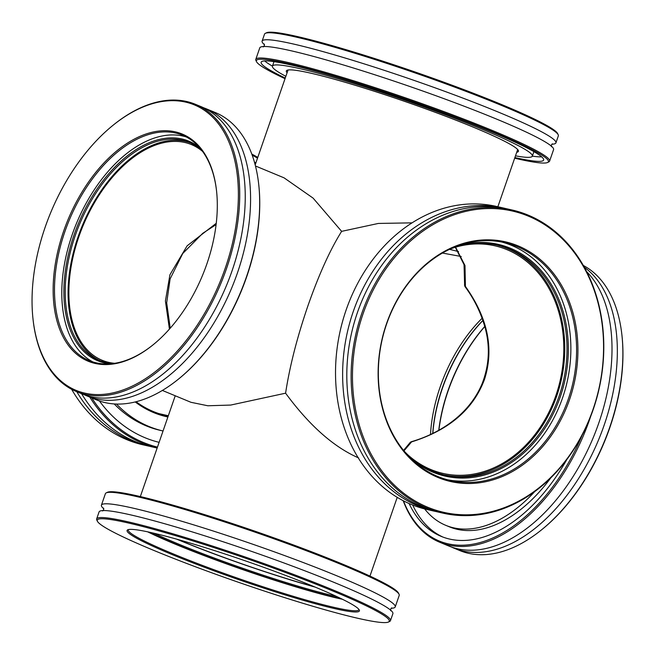 <?xml version="1.0" encoding="UTF-8"?>
<svg xmlns="http://www.w3.org/2000/svg" width="655" height="655" viewBox="0 0 655 655"><rect width="100%" height="100%" fill="white"/><g stroke="black" fill="none" stroke-linecap="round" stroke-linejoin="round"><path stroke-width="0.98" d="M482.121 318.264A116.721 69.111 -67.5 0 0 440.193 386.851A116.721 69.111 -67.5 0 0 430.499 434.462M169.432 329.088L165.412 300.973L169.932 274.756L187.117 245.838L216.256 223.281M202.6 151.428A116.721 69.111 -67.5 0 0 191.514 144.624A116.721 69.111 -67.5 0 0 78.78 236.946A116.721 69.111 -67.5 0 0 102.074 360.25A116.721 69.111 -67.5 0 0 114.715 363.296M314.22 586.716A116.721 9.465 19.1 0 1 180.313 540.547A116.721 9.465 19.1 0 1 177.562 539.401M455.585 247.181L464.993 265.529L465.418 286.431C487.885 318.027 494.238 349.009 484.487 379.401C473.352 409.326 449.052 430.163 411.586 441.896L403.947 450.886M455.274 247.271A116.721 93.583 -77.2 0 1 494.885 245.813A116.721 93.583 -77.2 0 1 555.841 395.653A116.721 93.583 -77.2 0 1 443.034 473.418A116.721 93.583 -77.2 0 1 407.967 454.947M449.518 249.358L458.516 251.553M162.366 390.437L190.965 402.301L207.815 405.764L230.691 405.068L285.588 393.188C289.649 366.554 297.075 337.489 307.858 306.008C318.813 274.707 330.071 249.825 341.632 231.354L313.098 198.113L284.065 177.841L255.466 165.977M285.588 393.188C309.365 425.504 333.723 447.087 358.67 457.951M412.069 222.856L378.369 223.437L341.632 231.354M168.327 415.745L159.059 413.632A121.502 97.415 -77.2 0 1 158.854 413.592M461.243 256.506L442.452 253.059M409.621 443.14L409.621 443.14A3.586 3.054 32.5 0 1 411.586 441.896L411.61 441.634A3.586 3.586 0 0 0 409.621 443.14L403.554 450.411M465.23 286.931A3.586 0.606 -35.9 0 1 465.418 286.431A3.586 2.718 8.4 0 1 464.592 284.303L464.592 284.303A3.586 3.586 0 0 0 465.23 286.931C474.228 299.139 480.803 312.55 484.946 327.156C490.251 346.2 489.326 364.999 482.17 383.552C469.258 414.697 439.751 433.413 411.61 441.634M590.728 416.252A155.464 92.052 112.5 0 1 589.721 419.216A155.464 92.052 112.5 0 1 439.562 542.184L448.642 545.951A155.464 92.052 -67.5 0 0 598.801 422.983A155.464 92.052 -67.5 0 0 586.675 271.645M482.915 320.508A118.874 70.38 -67.5 0 0 442.502 388.047A118.874 70.38 -67.5 0 0 432.84 433.348M432.718 433.405A117.916 69.815 112.5 0 1 442.346 387.875A117.916 69.815 112.5 0 1 482.882 320.418M484.782 326.575A122.935 72.787 -67.5 0 0 448.143 390.83A122.935 72.787 -67.5 0 0 438.899 430.171M438.752 430.253A121.977 72.222 112.5 0 1 447.987 390.658A121.977 72.222 112.5 0 1 484.749 326.452M403.48 500.862A154.506 91.487 -67.5 0 0 487.025 540.318A154.506 91.487 -67.5 0 0 582.18 435.108M439.562 542.184A155.464 92.052 112.5 0 1 403.193 500.715M621.947 335.352L622.029 336.081A154.506 91.487 112.5 0 1 609.813 427.658A154.506 91.487 112.5 0 1 541.71 529.715L541.136 530.173A155.464 92.052 -67.5 0 0 609.658 427.486A155.464 92.052 -67.5 0 0 621.947 335.352A155.464 92.052 -67.5 0 0 583.343 265.471M451.344 546.982A155.464 92.052 -67.5 0 0 453.989 548.161L459.507 550.454A155.464 92.052 -67.5 0 0 541.136 530.173M453.989 548.161A155.464 92.052 -67.5 0 0 604.139 425.193A155.464 92.052 -67.5 0 0 584.342 267.248M424.636 508.927A137.525 81.433 -67.5 0 0 445.727 525.318L449.289 526.792A137.525 81.433 -67.5 0 0 550.871 477.79M445.727 525.318A137.525 81.433 -67.5 0 0 534.767 491.537M412.691 505.046A149.487 88.507 -67.5 0 0 442.936 537.067M409.121 503.548A149.487 88.507 -67.5 0 0 441.142 536.363A149.487 88.507 -67.5 0 0 566.927 459.376M203.656 107.797A155.464 92.052 112.5 0 1 206.358 108.836A155.464 92.052 112.5 0 1 237.38 273.07A155.464 92.052 112.5 0 1 87.23 396.038A155.464 92.052 112.5 0 1 84.585 394.859M110.122 363.82A118.874 70.38 112.5 0 1 73.966 235.186A118.874 70.38 112.5 0 1 199.726 147.801M202.215 150.904A117.916 69.815 -67.5 0 0 189.123 142.34A117.916 69.815 -67.5 0 0 75.235 235.603A117.916 69.815 -67.5 0 0 98.766 360.176A117.916 69.815 -67.5 0 0 114.076 363.386M206.857 263.957A122.935 72.787 112.5 0 1 152.664 345.16A122.935 72.787 112.5 0 1 69.242 346.511A122.935 72.787 112.5 0 1 63.584 231.321A122.935 72.787 112.5 0 1 150.552 132.646A122.935 72.787 112.5 0 1 216.568 191.096A122.935 72.787 112.5 0 1 206.857 263.957M216.608 191.465A121.977 72.222 -67.5 0 0 182.663 135.257A121.977 72.222 -67.5 0 0 64.853 231.739A121.977 72.222 -67.5 0 0 89.195 360.602A121.977 72.222 -67.5 0 0 152.959 344.923M258.75 184.702L258.831 185.439A154.506 91.487 112.5 0 1 246.616 277.008A154.506 91.487 112.5 0 1 178.512 379.065L177.939 379.532A155.464 92.052 -67.5 0 0 246.46 276.836A155.464 92.052 -67.5 0 0 258.75 184.702A155.464 92.052 -67.5 0 0 215.438 112.603L206.358 108.836M225.255 268.149A154.506 91.487 -67.5 0 0 218.14 123.369A154.506 91.487 -67.5 0 0 113.29 125.072A154.506 91.487 -67.5 0 0 45.187 227.129A154.506 91.487 -67.5 0 0 32.971 318.698A154.506 91.487 -67.5 0 0 115.943 392.157A154.506 91.487 -67.5 0 0 225.255 268.149M113.29 125.072L113.864 124.606A155.464 92.052 112.5 0 1 195.493 104.333A155.464 92.052 112.5 0 1 226.524 268.566A155.464 92.052 112.5 0 1 76.365 391.534A155.464 92.052 112.5 0 1 33.053 319.435L32.971 318.698M92.92 361.953A121.977 72.222 112.5 0 1 72.156 234.768A121.977 72.222 112.5 0 1 186.249 136.944M195.493 104.333L201.011 106.618A155.464 92.052 112.5 0 1 232.042 270.859A155.464 92.052 112.5 0 1 81.883 393.827L76.365 391.534M190.531 142.954A117.916 69.815 -67.5 0 0 78.084 236.782A117.916 69.815 -67.5 0 0 100.199 360.733M87.23 396.038L96.31 399.804A155.464 92.052 -67.5 0 0 177.939 379.532M103.777 508.755A155.464 12.609 19.1 0 1 101.419 505.169A155.464 12.609 19.1 0 1 185.823 522.477A155.464 12.609 19.1 0 1 338.913 576.67A155.464 12.609 19.1 0 1 395.235 606.907A155.464 12.609 19.1 0 1 391.158 608.274M340.706 598.433A118.874 9.645 19.1 0 1 177.497 544.764A118.874 9.645 19.1 0 1 149.512 532.22M154.121 533.276A117.916 9.563 -160.9 0 0 178.365 543.994A117.916 9.563 -160.9 0 0 336.433 596.402M314.891 586.995A122.935 9.972 19.1 0 1 359.3 610.01A122.935 9.972 19.1 0 1 296.92 598.482A122.935 9.972 19.1 0 1 171.618 554.359A122.935 9.972 19.1 0 1 127.733 529.821A122.935 9.972 19.1 0 1 198.154 545.459A122.935 9.972 19.1 0 1 314.891 586.995M128.47 529.576A121.977 9.89 -160.9 0 0 128.298 529.862A121.977 9.89 -160.9 0 0 172.486 553.59A121.977 9.89 -160.9 0 0 292.605 596.107A121.977 9.89 -160.9 0 0 358.834 609.69A121.977 9.89 -160.9 0 0 358.875 609.355M106.216 492.879L107.428 492.29A154.506 12.535 19.1 0 1 195.935 511.948A154.506 12.535 19.1 0 1 342.647 564.151A154.506 12.535 19.1 0 1 398.469 593.078L399.059 594.282A155.464 12.609 -160.9 0 0 342.892 565.183A155.464 12.609 -160.9 0 0 195.272 512.652A155.464 12.609 -160.9 0 0 106.216 492.879A155.464 12.609 -160.9 0 0 105.398 493.673L101.419 505.169M333.289 591.187A154.506 12.535 -160.9 0 0 175.802 535.733A154.506 12.535 -160.9 0 0 97.398 521.249A154.506 12.535 -160.9 0 0 153.221 550.167A154.506 12.535 -160.9 0 0 299.933 602.379A154.506 12.535 -160.9 0 0 388.44 622.037A154.506 12.535 -160.9 0 0 333.289 591.187M97.398 521.249L96.809 520.045A155.464 12.609 19.1 0 1 96.662 518.907A155.464 12.609 19.1 0 1 181.067 536.224A155.464 12.609 19.1 0 1 334.156 590.417A155.464 12.609 19.1 0 1 390.47 620.645A155.464 12.609 19.1 0 1 389.651 621.448L388.44 622.037M342.426 599.268A121.977 9.89 19.1 0 1 175.687 544.354A121.977 9.89 19.1 0 1 147.645 531.819M96.662 518.907L99.077 511.923A155.464 12.609 19.1 0 1 183.482 529.24A155.464 12.609 19.1 0 1 336.572 583.433A155.464 12.609 19.1 0 1 392.894 613.669L390.47 620.645M176.604 539.13A117.916 9.563 -160.9 0 0 179.617 540.383A117.916 9.563 -160.9 0 0 315.145 587.101M395.235 606.907L399.206 595.42A155.464 12.609 -160.9 0 0 399.059 594.282M436.525 511.653A155.464 124.647 -77.2 0 1 434.429 511.195A155.464 124.647 -77.2 0 1 418.258 506.037A155.464 124.647 -77.2 0 1 350.057 321.687A155.464 124.647 -77.2 0 1 503.49 208.028A155.464 124.647 -77.2 0 1 505.57 208.527M458.754 245.56A118.874 95.311 -77.2 0 1 510.515 248.294A118.874 95.311 -77.2 0 1 560.23 396.955A118.874 95.311 -77.2 0 1 432.98 472.206A118.874 95.311 -77.2 0 1 410.366 457.992M403.848 450.771A117.916 94.541 102.8 0 0 432.734 471.182A117.916 94.541 102.8 0 0 444.999 475.088A117.916 94.541 102.8 0 0 561.376 388.89A117.916 94.541 102.8 0 0 509.647 249.064A117.916 94.541 102.8 0 0 497.374 245.15A117.916 94.541 102.8 0 0 449.756 249.252M518.113 245.887A122.935 98.569 -77.2 0 1 569.531 399.632A122.935 98.569 -77.2 0 1 437.925 477.462A122.935 98.569 -77.2 0 1 386.507 323.717A122.935 98.569 -77.2 0 1 518.113 245.887M437.679 476.439A121.977 97.8 102.8 0 0 450.37 480.483A121.977 97.8 102.8 0 0 570.759 391.313A121.977 97.8 102.8 0 0 517.245 246.665A121.977 97.8 102.8 0 0 504.555 242.62A121.977 97.8 102.8 0 0 384.166 331.79A121.977 97.8 102.8 0 0 437.679 476.439M503.49 208.028L496.384 206.415A155.464 124.647 102.8 0 0 342.95 320.066A155.464 124.647 102.8 0 0 411.152 504.416A155.464 124.647 102.8 0 0 427.322 509.582L434.429 511.195M528.413 216.158A154.506 123.885 102.8 0 0 363.009 313.974A154.506 123.885 102.8 0 0 427.625 507.199A154.506 123.885 102.8 0 0 593.029 409.383A154.506 123.885 102.8 0 0 528.413 216.158M426.757 507.977A155.464 124.647 -77.2 0 1 358.555 323.619A155.464 124.647 -77.2 0 1 511.989 209.968A155.464 124.647 -77.2 0 1 528.167 215.127A155.464 124.647 -77.2 0 1 596.369 399.485A155.464 124.647 -77.2 0 1 442.936 513.135A155.464 124.647 -77.2 0 1 426.757 507.977M501.681 242.023A121.977 97.8 -77.2 0 1 511.53 245.363A121.977 97.8 -77.2 0 1 565.535 388.251A121.977 97.8 -77.2 0 1 447.521 479.779M442.936 513.135L438.613 512.153A155.464 124.647 -77.2 0 1 422.434 506.986A155.464 124.647 -77.2 0 1 354.232 322.637A155.464 124.647 -77.2 0 1 507.666 208.986L511.989 209.968M443.885 474.826A117.916 94.541 102.8 0 0 559.337 387.694A117.916 94.541 102.8 0 0 507.412 248.556A117.916 94.541 102.8 0 0 496.261 244.904M81.597 393.704A155.464 124.647 102.8 0 0 135.339 441.593A155.464 124.647 102.8 0 0 151.51 446.751L157.143 448.036A155.464 124.647 -77.2 0 1 142.446 443.214A155.464 124.647 -77.2 0 1 89.792 397.102M167.893 416.981A122.821 98.471 -77.2 0 1 153.647 412.593A122.821 98.471 -77.2 0 1 135.208 401.941M136.076 401.728A121.863 97.701 102.8 0 0 153.401 411.561A121.863 97.701 102.8 0 0 166.083 415.606A121.863 97.701 102.8 0 0 168.212 416.056M162.546 414.713A121.863 97.701 102.8 0 0 166.362 415.303M91.823 397.945A154.506 123.885 102.8 0 0 143.314 442.436A154.506 123.885 102.8 0 0 157.462 447.103M71.657 389.307A155.464 124.647 102.8 0 0 126.833 439.652A155.464 124.647 102.8 0 0 143.011 444.819L147.334 445.801A155.464 124.647 102.8 0 0 149.43 446.251M76.799 391.715A155.464 124.647 102.8 0 0 131.156 440.643A155.464 124.647 102.8 0 0 147.334 445.801M99.454 400.999A149.487 119.857 102.8 0 0 144.951 437.704A149.487 119.857 102.8 0 0 159.116 442.338L159.116 442.338M255.868 162.923A149.487 119.857 102.8 0 0 254.418 162.063M255.556 163.84A149.487 119.857 102.8 0 0 254.779 163.341M114.207 403.938A137.525 110.269 102.8 0 0 146.065 425.807A137.525 110.269 102.8 0 0 160.377 430.376L163.046 430.982A137.525 110.269 102.8 0 1 148.857 426.446A137.525 110.269 102.8 0 1 116.484 404.045M257.521 158.158A154.506 123.885 102.8 0 0 252.208 155.186M251.807 154.072A155.464 124.647 -77.2 0 1 257.775 157.429M549.602 161.105L553.581 149.618A155.464 12.609 -160.9 0 0 419.216 89.768A155.464 12.609 -160.9 0 0 259.765 47.872L255.794 59.368A155.464 12.609 19.1 0 1 415.237 101.255A155.464 12.609 19.1 0 1 549.602 161.105A155.464 12.609 19.1 0 1 548.784 161.908L547.572 162.489A154.506 12.535 -160.9 0 0 414.852 102.213A154.506 12.535 -160.9 0 0 256.531 61.709A154.506 12.535 -160.9 0 0 285.04 78.69M287.095 72.754A122.821 9.964 19.1 0 1 286.98 70.314A122.821 9.964 19.1 0 1 412.298 104.047A122.821 9.964 19.1 0 1 518.326 150.429A122.821 9.964 19.1 0 1 516.721 152.271M287.717 70.069A121.863 9.882 -160.9 0 0 287.545 70.363A121.863 9.882 -160.9 0 0 287.635 71.19M514.666 158.207A154.506 12.535 -160.9 0 0 547.572 162.489M265.349 33.331L266.56 32.75A154.506 12.535 19.1 0 1 424.211 75.178A154.506 12.535 19.1 0 1 557.601 133.53L558.191 134.742A155.464 12.609 -160.9 0 0 423.982 76.029A155.464 12.609 -160.9 0 0 265.349 33.331A155.464 12.609 -160.9 0 0 264.53 34.134L262.106 41.118A155.464 12.609 -160.9 0 0 264.464 44.712M551.854 144.223A155.464 12.609 -160.9 0 0 555.923 142.855L558.338 135.88A155.464 12.609 -160.9 0 0 558.191 134.742M555.923 142.855A155.464 12.609 -160.9 0 0 421.558 83.013A155.464 12.609 -160.9 0 0 262.106 41.118M514.887 157.568A149.487 12.126 -160.9 0 0 543.642 160.049A149.487 12.126 -160.9 0 0 414.443 102.499A149.487 12.126 -160.9 0 0 261.132 62.225A149.487 12.126 -160.9 0 0 285.261 78.051M264.669 60.923A149.487 12.126 -160.9 0 0 272.431 66.122M515.485 155.833A137.525 11.151 -160.9 0 0 532.343 156.136A137.525 11.151 -160.9 0 0 413.485 103.195A137.525 11.151 -160.9 0 0 272.431 66.139A137.525 11.151 -160.9 0 0 285.858 76.316M533.899 151.649L532.343 156.136A149.487 12.126 -160.9 0 0 541.669 156.84M256.531 61.709L255.941 60.506A155.464 12.609 19.1 0 1 255.794 59.368M517.262 150.707A121.863 9.882 -160.9 0 0 517.851 150.11A121.863 9.882 -160.9 0 0 517.892 149.774M175.237 395.776L140.334 496.572M288.044 70.003L255.188 164.888M517.671 149.52L497.857 206.751M397.225 497.358L369.96 576.089M170.218 328.204L166.681 302.798L170.128 278.883L182.737 253.518L202.731 233.319L216.101 224.608M464.592 284.303L464.035 264.661L455.315 247.254M102.606 510.99L103.637 509.721L103.613 508.083M391.706 607.848L390.675 609.109L390.699 610.747M551.387 146.704L551.363 145.066L552.394 143.797M264.301 44.032L264.325 45.67L263.294 46.939M273.986 61.644L272.431 66.139"/></g></svg>
